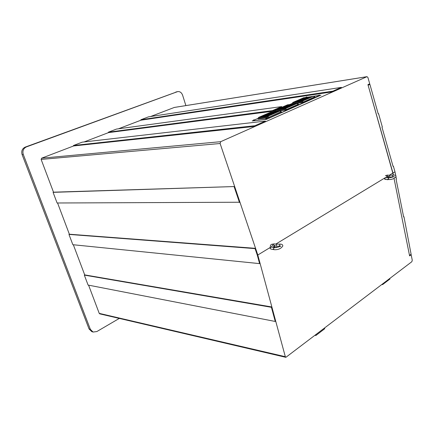 <?xml version="1.0" encoding="UTF-8"?>
<svg xmlns="http://www.w3.org/2000/svg" width="434" height="434" viewBox="0 0 434 434"><rect width="100%" height="100%" fill="white"/><g stroke="black" fill="none" stroke-linecap="round" stroke-linejoin="round"><path stroke-width="0.65" d="M410.499 254.687L411.166 254.742L412.267 260.237L411.85 261.707L285.876 357.328L99.744 313.847L99.234 313.375L88.59 285.165M281.693 106.596L272.389 110.637L108.348 132.18L116.507 129.066L281.693 106.596L281.85 107.198L272.552 111.245L108.5 132.614L84.098 141.945M392.982 166.151L393.372 166.135L394.973 171.815L392.954 173.02L393.356 175.027L367.945 84.63L369.714 83.822L367.934 77.529L367.023 76.661L220.689 141.685L220.103 143.508L234.658 186.539L53.496 192.17L41.138 159.424L41.648 158.177L220.689 141.685M332.867 91.156L140.86 119.762L148.477 116.855L341.368 87.386L332.867 91.156L333.019 91.758L141.001 120.185L118.482 128.795M185.882 105.592L182.616 95.203C181.586 92.556 179.936 91.357 177.658 91.607L26.447 146.893C23.355 148.417 22.302 150.945 23.284 154.482L22.112 154.64C21.13 151.113 22.183 148.591 25.27 147.077L26.447 146.893M90.364 329.363L93.082 332.043L91.764 331.614L89.051 328.945L90.364 329.363L23.284 154.482M93.082 332.043L96.842 331.554L119.307 318.415M270.056 247.57L257.812 255.002L260.064 263.324L259.592 263.622L72.847 244.705L68.957 234.409L69.364 234.219L57.581 202.993M259.592 263.622L257.34 255.29L257.812 255.002L239.964 202.233L57.098 202.993L53.078 192.343L53.496 192.17M73.444 145.509L254.97 125.703L265.38 121.086L82.21 142.162L73.444 145.509L73.606 145.96L41.648 158.177M108.348 132.18L108.5 132.614M140.86 119.762L141.001 120.185M366.904 76.699L174.284 107.458L150.527 116.545M99.234 313.375L285.322 356.694L275.704 321.138L275.254 321.464L88.086 285.067L84.321 275.102L84.711 274.896L73.341 244.76M257.34 255.29L255.083 248.622L255.555 248.335L69.364 234.219M260.064 263.324L271.874 306.979L84.711 274.896M73.606 145.96L255.159 126.365L254.97 125.703M411.166 254.742L409.615 255.908L394.039 178.417L409.517 255.404L411.101 254.243L403.956 216.718L403.631 216.935L396.074 179.188L396.41 178.982L395.949 176.692M239.964 202.233L234.658 186.539L53.078 192.343M378.182 113.713L378.573 113.665L378.22 113.844L369.909 84.386L368.108 85.2L392.954 173.02L389.195 175.298M384.6 178.086L275.785 244.098M285.322 356.694L285.876 357.328M275.704 321.138L271.874 306.979L271.418 307.299L84.321 275.102M89.051 328.945L22.112 154.64M177.235 91.731L25.27 147.077M175.781 92.051L177.658 91.607M315.182 335.325L315.898 335.471L324.751 328.717L324.589 328.164M315.898 335.471L315.73 334.912M389.819 278.487L389.954 279.002L382.614 284.596L382.473 284.08M382.614 284.596L381.893 284.52M265.38 121.086L265.559 121.742M341.368 87.386L341.509 87.983M272.389 110.637L272.552 111.245M275.254 321.464L271.418 307.299M255.083 248.622L68.957 234.409M239.47 202.494L234.159 186.794M393.372 166.135L393.036 166.331L381.974 127.135L382.321 126.956L378.573 113.665M369.909 84.386L367.967 84.706M394.973 171.815L395.743 175.667M403.587 216.707L403.956 216.718M254.66 120.023L252.176 120.918L266.422 119.242L319.956 95.301M318.523 95.507L306.86 97.341M292.163 103.482L289.559 104.621M275.53 110.735L272.492 112.059M257.904 118.422L254.492 119.909M292.163 103.807L292.749 102.5L293.498 102.771M275.519 111.137L276.127 109.797L276.849 110.052M257.894 118.829L258.528 117.457L259.234 117.712M293.341 103.639L293.926 102.332L294.681 102.603M294.529 103.476L295.115 102.169L295.869 102.44M295.717 103.314L296.303 102.001L297.062 102.278M296.91 103.151L297.496 101.833L298.261 102.109M298.109 102.983L298.695 101.665L299.46 101.941M299.308 102.815L299.899 101.496L300.67 101.778M300.518 102.652L301.104 101.328L301.88 101.61M301.728 102.484L302.319 101.155L303.496 101.985L314.813 96.863M276.664 110.99L277.277 109.645L277.999 109.905M277.814 110.838L278.427 109.493L279.154 109.753M278.97 110.692L279.583 109.341L280.31 109.601M280.125 110.54L280.738 109.189L281.471 109.449M281.292 110.388L281.905 109.032L282.642 109.297M282.458 110.236L283.071 108.88L283.814 109.146M283.63 110.084L284.248 108.728L284.992 108.994M284.807 109.932L285.426 108.571L286.608 109.422L293.27 106.493M259.027 118.694L259.668 117.316L260.378 117.576M260.172 118.558L260.812 117.175L261.523 117.435M261.317 118.417L261.957 117.034L262.673 117.299M262.467 118.281L263.107 116.892L263.829 117.158M263.622 118.14L264.263 116.751L264.984 117.017M264.783 118.005L265.424 116.61L266.151 116.876M265.944 117.864L266.584 116.464L267.317 116.735M267.116 117.722L267.756 116.323L268.944 117.207L281.341 111.592M281.449 111.701L267.225 117.972M252.176 120.918L266.46 119.366L320.938 95.154M304.549 97.704L303.8 97.688L292.749 102.5M292.359 103.769L293.335 103.52M288.431 104.784L287.671 104.773L276.127 109.797M275.715 111.104L276.659 110.865M271.375 112.216L270.594 112.205L258.528 117.457M258.089 118.802L259.022 118.569M306.681 97.042L293.926 102.332M293.541 103.607L294.518 103.357M306.93 97.362L306.171 97.346L295.115 102.169M294.724 103.444L295.711 103.194M308.124 97.189L307.364 97.173L296.303 102.001M295.917 103.281L296.905 103.026M309.323 97.015L308.563 96.999L297.496 101.833M297.111 103.113L298.098 102.858M310.527 96.842L309.762 96.82L298.695 101.665M298.31 102.95L299.303 102.695M311.737 96.668L310.972 96.646L299.899 101.496M299.514 102.782L300.512 102.527M312.952 96.489L312.182 96.473L301.104 101.328M300.719 102.614L301.722 102.359M314.824 96.988L313.397 96.294L302.319 101.155M301.934 102.446L303.735 102.153L301.852 102.712M289.581 104.627L288.822 104.616L277.277 109.645M276.859 110.958L277.809 110.719M290.742 104.469L289.977 104.458L278.427 109.493M278.015 110.806L278.964 110.567M291.903 104.312L291.138 104.296L279.583 109.341M279.171 110.659L280.12 110.415M293.069 104.149L292.299 104.138L280.738 109.189M280.326 110.507L281.286 110.263M294.241 103.992L293.471 103.976L281.905 109.032M281.492 110.355L282.453 110.111M295.418 103.829L294.643 103.813L283.071 108.88M282.659 110.203L283.624 109.959M296.596 103.666L295.82 103.65L284.248 108.728M283.836 110.052L284.802 109.807M293.709 106.297L298.489 104.144L297.171 103.438L285.426 108.571M298.527 104.182L294.209 106.357M285.013 109.9L286.852 109.601L284.926 110.171M272.519 112.07L271.733 112.059L259.668 117.316M259.228 118.666L260.161 118.433M273.67 111.923L272.883 111.912L260.812 117.175M260.367 118.525L261.311 118.292M274.825 111.771L274.033 111.76L261.957 117.034M261.518 118.39L262.462 118.151M275.981 111.625L275.194 111.614L263.107 116.892M262.668 118.249L263.617 118.015M277.147 111.473L276.355 111.462L264.263 116.751M263.823 118.108L264.773 117.874M278.313 111.326L277.521 111.31L265.424 116.61M264.984 117.972L265.939 117.733M279.485 111.175L278.688 111.158L266.584 116.464M266.151 117.831L267.111 117.592M281.395 111.717L279.865 111.006L267.756 116.323M267.317 117.69L269.188 117.386M254.058 119.822L253.554 120.104M253.581 119.974L254.704 120.066L253.331 120.527L253.483 119.996M266.541 118.336L265.955 118.525M267.143 118.536L265.798 119.052L265.928 118.52M266.042 118.482L266.514 118.449M293.883 106.314L293.216 106.52M294.436 106.504L286.852 109.601M293.368 106.433L293.823 106.303M293.883 106.276L294.48 106.542L293.145 106.986M306.165 97.053L306.605 96.934M319.381 95.084L318.762 95.263M319.907 95.268L318.67 95.724L318.735 95.263M318.909 95.285L319.315 95.079M388.663 177.788C388.723 176.622 388.387 176.112 387.665 176.264L387.231 177.734M387.35 176.643L387.622 176.334L388.305 176.578L388.435 177.783L388.208 176.448M385.088 179.345L384.714 179.128L385.088 177.739L385.848 177.766L386.819 175.884L387.833 175.054L389.629 175.39L389.298 176.54L390.041 177.018M389.661 177.756L390.003 177.083M386.596 179.47L388.522 179.557M385.088 177.739L384.47 178.596M384.714 179.128L385.3 179.416M274.917 247.668C275.509 246.067 275.161 245.291 273.876 245.351L273.349 247.429M274.641 247.451L275.096 245.975L274.793 247.662M270.718 249.002L270.008 248.205L270.68 247.092L270.187 248.405L270.821 249.024L273.838 249.637M271.83 247.13L270.68 247.092M276.789 246.192L276.105 245.573L276.588 244.206L274.342 243.913L272.72 244.955L271.348 247.223M274.169 243.924L271.82 244.255C270.653 244.624 270.16 245.617 270.344 247.228M270.046 247.597L270.637 247.087M276.214 247.564L277.044 246.186M275.096 245.975L274.771 247.662M273.377 247.402L273.783 245.536M388.387 177.777L388.148 176.665L387.508 177.745M388.148 176.665L387.66 176.312M273.604 247.038L274.592 247.429L274.7 245.937C273.946 245.546 273.583 245.915 273.604 247.038M274.451 247.64L274.879 246.224M274.738 247.358L274.538 247.651M274.765 247.342L274.565 247.651L274.765 247.342M274.852 247.06L274.554 247.51M220.103 143.508L41.138 159.424M293.33 103.769L292.277 104.035M276.648 111.126L275.628 111.375M259.017 118.829L257.997 119.079M294.512 103.607L293.46 103.872M295.7 103.444L294.648 103.71M296.894 103.281L295.836 103.542M298.093 103.113L297.03 103.379M299.297 102.945L298.229 103.216M300.507 102.782L299.433 103.048M301.717 102.614L300.643 102.88M314.894 96.977L303.735 102.153M277.798 110.974L276.778 111.223M278.954 110.827L277.928 111.077M280.114 110.675L279.084 110.925M281.275 110.524L280.245 110.778M282.447 110.372L281.406 110.627M283.619 110.22L282.577 110.475M284.796 110.068L283.749 110.323M260.156 118.694L259.136 118.943M261.301 118.558L260.281 118.802M262.456 118.417L261.425 118.666M263.606 118.276L262.575 118.531M264.767 118.14L263.731 118.39M265.933 117.999L264.892 118.249M267.1 117.858L266.058 118.113M303.8 97.688L304.332 97.802M287.671 104.773L288.192 104.887M270.594 112.205L271.114 112.33M304.983 97.52L305.52 97.628M306.171 97.346L306.708 97.455M307.364 97.173L307.907 97.287M308.563 96.999L309.106 97.113M309.762 96.82L310.31 96.934M310.972 96.646L311.52 96.76M312.182 96.473L312.735 96.587M313.397 96.294L314.813 97.27M288.822 104.616L289.348 104.73M289.977 104.458L290.503 104.572M291.138 104.296L291.67 104.415M292.299 104.138L292.836 104.252M293.471 103.976L294.008 104.095M294.643 103.813L295.18 103.932M295.82 103.65L296.362 103.769M297.002 103.487L298.424 104.496M271.733 112.059L272.259 112.184M272.883 111.912L273.415 112.032M274.033 111.76L274.565 111.885M275.194 111.614L275.726 111.739M276.355 111.462L276.892 111.587M277.521 111.31L278.058 111.435M278.688 111.158L279.23 111.288M279.865 111.006L281.297 112.053M254.508 120.191L253.429 120.647M267.002 118.71L265.896 119.176M294.279 106.672L293.238 107.106M319.733 95.431L318.67 95.724M389.83 177.094L393.096 176.806L392.629 176.242L392.949 175.054L393.492 175.021C395.407 175.076 396.237 175.558 395.982 176.475C394.663 178.472 392.385 179.497 389.146 179.562L388.072 178.998L388.935 177.848M385.132 177.739L384.763 178.857L385.338 179.416L388.62 179.557M280.293 246.121L279.507 245.552L280.087 244.114L280.657 244.13C282.133 244.255 282.849 244.874 282.8 245.991C281.075 248.601 278.281 249.848 274.418 249.724L273.268 249.024L274.239 247.608L274.581 247.651C276.447 247.668 278.444 247.168 280.565 246.159L280.831 246.333M274.424 247.662L271.771 247.12M367.023 76.661L174.387 107.431M266.563 118.308L267.198 118.585L265.586 119.046M293.243 106.493L292.945 106.916M293.227 107.111L292.917 106.986M307.229 97.156L306.632 96.901M319.337 95.046L319.95 95.306L318.426 95.73M393.085 176.806L393.378 176.784M394.235 176.779L394.012 176.519C393.215 177.012 391.576 177.435 389.108 177.794L386.081 177.685M385.604 179.426L385.132 179.388M387.877 179.725L384.812 179.22M385.397 175.586L387.73 175.07M389.531 175.369L392.938 175.054M280.055 244.114L276.17 244.147M280.44 246.181L276.751 246.192M274.7 245.937L274.63 245.633"/></g></svg>
